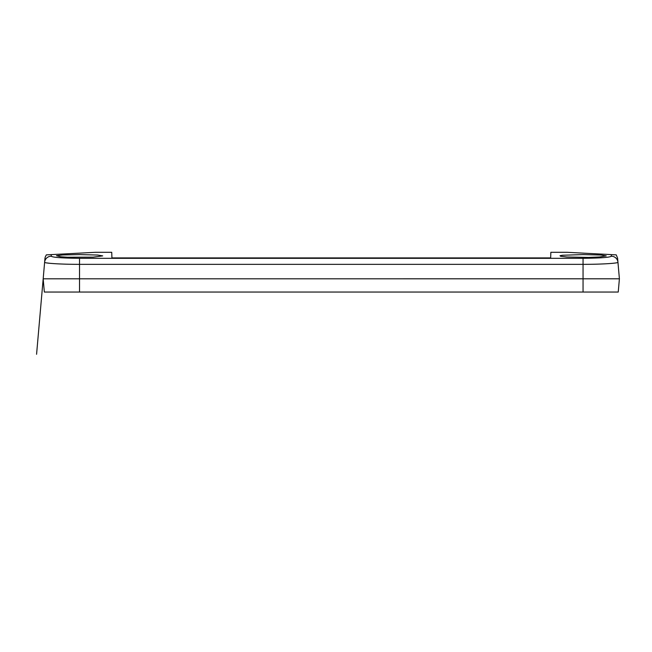 <?xml version="1.0" encoding="UTF-8"?>
<svg xmlns="http://www.w3.org/2000/svg" width="652" height="652" viewBox="0 0 652 652"><rect width="100%" height="100%" fill="white"/><g stroke="black" fill="none" stroke-linecap="round" stroke-linejoin="round"><path stroke-width="0.98" d="M44.964 258.355L43.179 278.803L44.336 292.047L618.243 292.047L619.4 278.803L617.941 262.112M79.52 254.582L97.637 255.038L102.706 255.886L93.122 257.149L67.604 257.23L60.726 256.782L56.496 255.714L62.665 254.956L79.52 254.582M583.051 254.582L601.16 255.038L606.238 255.886L599.53 256.978L588.503 257.426L566.727 256.986L560.508 256.228L560.019 255.723L562.497 255.25L583.051 254.582M611.356 256.228L611.217 254.614L616.238 254.875L567.232 252.308L550.85 252.308L550.655 257.915L111.924 257.915L111.728 252.308L95.347 252.308L46.341 254.875L51.361 254.614L51.223 256.228A6.626 6.61 -175 0 0 44.621 262.259C44.018 263.237 60.75 264.378 79.52 264.345L583.051 264.345C601.698 264.378 618.544 263.245 617.949 262.259A6.626 6.61 -5 0 0 611.356 256.228C609.742 257.434 600.305 258.135 583.051 258.322L583.051 278.803L619.4 278.803L617.591 258.151L616.246 254.875M49.87 263.31L46.406 262.878M583.051 258.322L79.52 258.322C62.209 258.135 52.779 257.434 51.223 256.228M36.577 354.272L43.179 278.812L583.051 278.803L583.051 292.047M619.4 278.812L618.243 292.047M79.52 258.322L79.52 292.047M46.325 254.875L45.159 257.238L44.621 262.283"/></g></svg>
